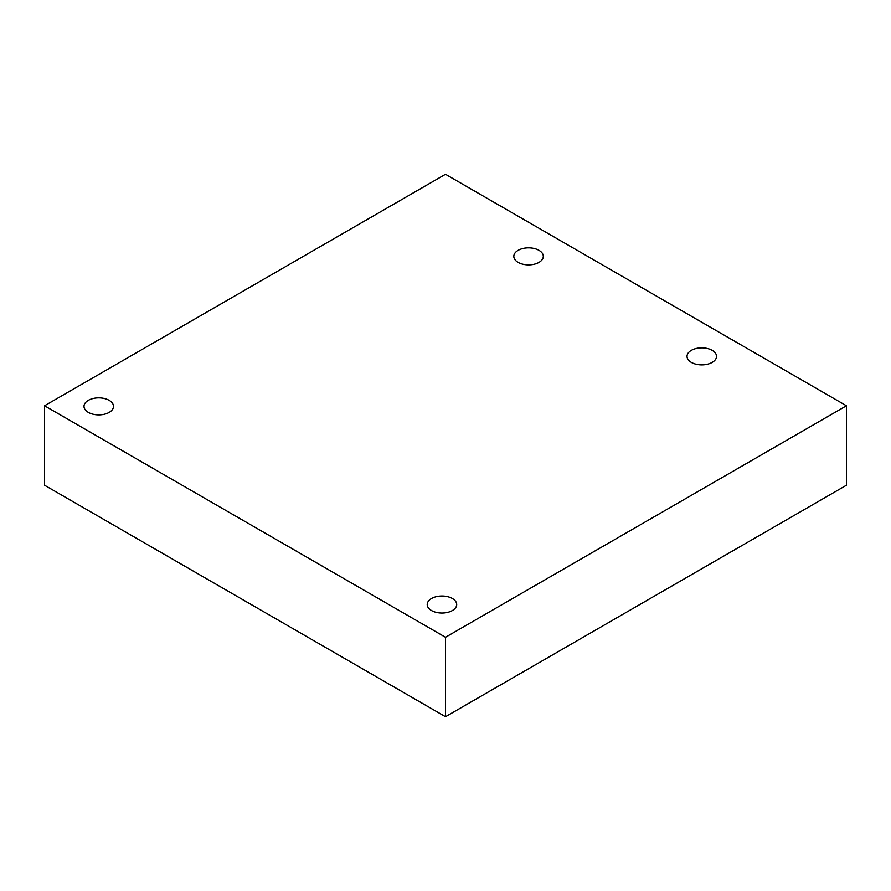 <?xml version="1.0" encoding="UTF-8"?>
<svg xmlns="http://www.w3.org/2000/svg" width="891" height="891" viewBox="0 0 891 891"><rect width="100%" height="100%" fill="white"/><g stroke="black" fill="none" stroke-linecap="round" stroke-linejoin="round"><path stroke-width="1.34" d="M445.5 716.709L846.45 485.227L846.45 405.773L445.5 637.265L44.55 405.773L44.55 485.227L445.5 716.709L445.5 637.265M44.55 405.773L445.5 174.291L846.45 405.773M518.139 262.388A14.746 8.509 0 0 0 534.21 264.237A14.746 8.509 0 0 0 543.31 256.363A14.746 8.509 0 0 0 528.563 247.854A14.746 8.509 0 0 0 513.817 256.363A14.746 8.509 0 0 0 518.139 262.388M691.349 362.392A14.746 8.509 0 0 0 707.421 364.23A14.746 8.509 0 0 0 716.52 356.367A14.746 8.509 0 0 0 701.774 347.858A14.746 8.509 0 0 0 687.028 356.367A14.746 8.509 0 0 0 691.349 362.392M431.534 610.547A14.746 8.509 0 0 0 447.605 612.384A14.746 8.509 0 0 0 456.704 604.521A14.746 8.509 0 0 0 441.958 596.012A14.746 8.509 0 0 0 427.212 604.521A14.746 8.509 0 0 0 431.534 610.547M88.32 412.388A14.746 8.509 0 0 0 104.392 414.237A14.746 8.509 0 0 0 113.491 406.374A14.746 8.509 0 0 0 98.745 397.865A14.746 8.509 0 0 0 83.999 406.374A14.746 8.509 0 0 0 88.32 412.388"/></g></svg>
